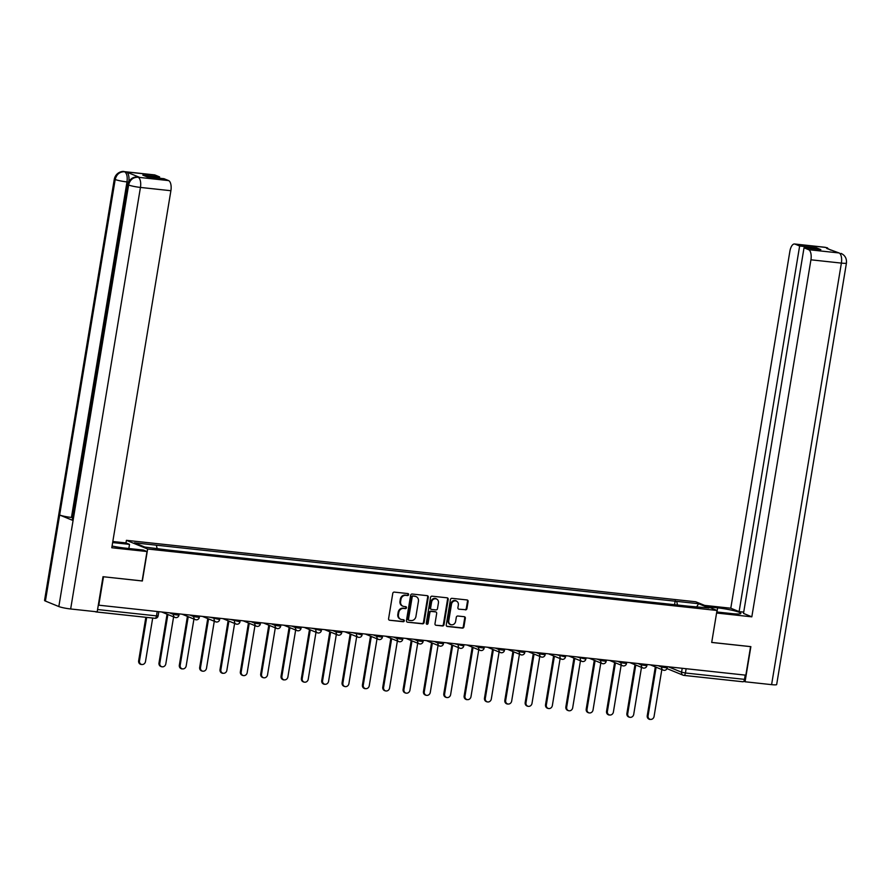 <?xml version="1.0" encoding="UTF-8"?>
<svg xmlns="http://www.w3.org/2000/svg" width="891" height="891" viewBox="0 0 891 891"><rect width="100%" height="100%" fill="white"/><g stroke="black" fill="none" stroke-linecap="round" stroke-linejoin="round"><path stroke-width="1.34" d="M408.624 594.653A1.002 0.891 112.3 0 0 407.889 593.573L394.29 592.103A1.437 1.281 112.3 0 0 392.775 593.373L388.587 618.71A1.437 1.281 112.3 0 0 389.634 620.247L403.233 621.718A1.002 0.891 112.3 0 0 403.556 619.746L401.796 619.557A4.6 4.087 112.3 0 1 398.444 614.612L398.789 612.507A4.6 4.087 112.3 0 1 403.634 608.442L405.394 608.631A1.002 0.891 112.3 0 0 405.94 606.715A1.002 0.891 112.3 0 0 405.717 606.66L403.957 606.47A4.6 4.087 112.3 0 1 400.616 601.525L400.961 599.409A4.6 4.087 112.3 0 1 405.806 595.355L407.566 595.544A1.002 0.891 112.3 0 0 408.624 594.653M402.665 606.08A4.6 4.087 112.3 0 1 399.992 601.269L400.337 599.164A4.6 4.087 112.3 0 1 405.182 595.099L406.942 595.288A1.002 0.891 112.3 0 0 407.755 593.562M389.634 620.247L402.609 621.472A1.002 0.891 112.3 0 0 403.423 619.735M400.493 619.167A4.6 4.087 112.3 0 1 397.832 614.356L398.177 612.251A4.6 4.087 112.3 0 1 403.022 608.185L404.781 608.375A1.002 0.891 112.3 0 0 405.594 606.648M465.414 609.878A1.437 1.281 112.3 0 0 466.929 608.609L468.109 601.503A1.437 1.281 112.3 0 0 467.062 599.955L451.949 598.329A1.437 1.281 112.3 0 0 450.445 599.598L446.246 624.936A1.437 1.281 112.3 0 0 447.293 626.473L462.396 628.11A1.437 1.281 112.3 0 0 463.91 626.841L465.336 618.254A1.437 1.281 112.3 0 0 464.289 616.706L457.818 616.015A1.437 1.281 112.3 0 0 456.303 617.285L455.602 621.539A3.842 3.419 112.3 0 1 448.752 620.793L451.514 604.12A3.842 3.419 112.3 0 1 458.364 604.855L457.907 607.64A1.437 1.281 112.3 0 0 458.954 609.188L464.801 609.633A1.437 1.281 112.3 0 0 466.305 608.364L467.485 601.247A1.437 1.281 112.3 0 0 467.04 599.955M103.401 576.755L142.36 580.988L147.65 549.012L717.01 610.469L711.709 642.444L750.578 646.643L745.845 675.178L98.311 605.134M103.501 576.789L98.767 605.323M428.293 597.204A1.437 1.281 112.3 0 0 427.246 595.667L412.143 594.03A1.437 1.281 112.3 0 0 410.628 595.299L406.441 620.637A1.437 1.281 112.3 0 0 407.488 622.185L422.59 623.811A1.437 1.281 112.3 0 0 424.105 622.542L428.293 597.204L427.68 596.959A1.437 1.281 112.3 0 0 427.235 595.656M432.046 596.179L447.159 597.816A1.437 1.281 112.3 0 1 448.206 599.353L444.008 624.691A1.437 1.281 112.3 0 1 442.493 625.961L436.033 625.259A1.437 1.281 112.3 0 1 434.986 623.711L436.679 613.442A1.437 1.281 112.3 0 0 435.632 611.894L431.344 611.438A1.437 1.281 112.3 0 0 429.841 612.707L428.07 623.399A1.002 0.891 112.3 0 1 426.277 623.21L430.531 597.449A1.437 1.281 112.3 0 1 432.046 596.179M112.645 542.563L129.518 544.379L125.965 542.931L126.422 540.325L695.782 601.781L717.01 610.469M745.199 675.111L744.497 679.365A2.929 1.292 96.2 0 1 742.938 681.771A2.929 1.292 96.2 0 1 742.782 681.726L684.032 675.389M95.047 611.605L95.705 611.872A2.929 1.292 -83.8 0 0 95.872 611.917A2.929 1.292 -83.8 0 0 96.384 611.749M677.505 605.011L676.681 601.358L698.589 603.719L708.98 607.974L688.531 606.203L168.21 550.037L144.843 547.074L134.452 542.819L156.359 545.181L157.083 548.399M676.681 601.358L156.359 545.181M147.65 549.012L126.422 540.325M674.576 604.699L675.222 600.757M696.829 606.66L698.589 603.719M407.488 622.185L421.966 623.555A1.437 1.281 112.3 0 0 423.481 622.286L427.68 596.959M413.224 596.157A1.002 0.891 112.3 0 0 412.165 597.048L408.49 619.278A1.002 0.891 112.3 0 0 409.225 620.359L411.074 620.559A4.6 4.087 112.3 0 0 415.919 616.505L418.436 601.302A4.6 4.087 112.3 0 0 415.083 596.357L412.611 595.901A1.002 0.891 112.3 0 0 411.553 596.792L412.165 597.048M408.601 620.114A1.002 0.891 112.3 0 1 407.866 619.022L411.553 596.792M415.763 596.491A4.6 4.087 112.3 0 0 414.46 596.101L415.083 596.357M412.611 595.901L414.46 596.101M436.033 625.259L441.88 625.705A1.437 1.281 112.3 0 0 443.384 624.435L447.583 599.108A1.437 1.281 112.3 0 0 447.137 597.805M435.61 611.883A1.437 1.281 112.3 0 0 435.02 611.638L430.732 611.181A1.437 1.281 112.3 0 0 429.217 612.451L427.446 623.143L428.07 623.399M426.511 624.034A1.002 0.891 112.3 0 0 427.446 623.143M438.45 602.784A3.842 3.419 112.3 0 0 431.6 602.038L430.631 607.918A1.437 1.281 112.3 0 0 431.678 609.466L435.966 609.923A1.437 1.281 112.3 0 0 437.481 608.653L438.45 602.784M436.167 598.752A3.842 3.419 112.3 0 0 430.977 601.793L431.6 602.038M431.367 609.388L430.743 609.132A1.437 1.281 112.3 0 1 430.008 607.662L430.977 601.793M458.954 609.188L464.801 609.633M456.081 600.824A3.842 3.419 112.3 0 0 450.902 603.864L451.514 604.12M450.423 624.58A3.842 3.419 112.3 0 1 448.14 620.548L450.902 603.864M446.692 626.228L461.783 627.854A1.437 1.281 112.3 0 0 463.298 626.585L464.712 617.998A1.437 1.281 112.3 0 0 464.267 616.706M146.692 617.407L139.464 661.111A3.364 2.996 112.3 0 0 145.456 661.757L152.695 618.053M141.179 664.541L140.377 664.218A3.364 2.996 -67.7 0 1 138.651 660.777L145.846 617.307M167.876 614.523L159.801 663.305A3.364 2.996 112.3 0 0 165.804 663.951L173.6 616.862M161.527 666.735L160.725 666.412A3.364 2.996 -67.7 0 1 158.999 662.971L167.074 614.189M188.224 616.717L180.149 665.499A3.364 2.996 112.3 0 0 186.141 666.145L193.937 619.056M181.875 668.941L181.062 668.606A3.364 2.996 -67.7 0 1 179.336 665.165L187.422 616.383M112.077 546.038A16.461 1.871 9.4 0 0 124.929 548.088L143.44 550.081L147.004 551.54L111.787 547.742L170.894 190.719L140.444 187.433L70.656 608.976L97.197 611.839L103.011 576.711L142.137 580.932L147.004 551.54M125.965 542.931L112.823 541.505M128.839 548.511L129.518 544.379M154.989 175.015L124.54 171.729A8.776 3.887 96.2 0 0 124.061 171.607L154.511 174.892A8.776 3.887 96.2 0 1 154.989 175.015L159.6 176.908L159.389 178.211M70.656 608.976A8.999 1.025 -170.6 0 1 58.828 606.548L73.073 520.522A8.999 1.025 -170.6 0 1 72.249 519.932L127.792 184.415A8.999 1.025 -170.6 0 0 128.616 185.005C129.952 179.837 133.037 177.253 137.871 177.242L168.611 180.595A8.776 3.887 96.2 0 1 170.894 190.719M72.639 517.56L71.447 517.437A8.999 1.025 -170.6 0 1 59.652 515.02L45.408 601.057L58.828 606.548M45.408 601.057A8.999 1.025 -170.6 0 1 44.55 600.445L114.338 178.902A8.999 1.025 -170.6 0 0 115.195 179.503C116.543 174.335 119.606 171.751 124.406 171.74L126.455 171.985A8.776 3.887 96.2 0 1 128.839 181.486M128.527 182.087L126.99 181.92A8.999 1.025 -170.6 0 1 115.195 179.503L59.652 515.02L73.073 520.522L128.616 185.005A8.999 1.025 -170.6 0 0 140.444 187.433A8.776 3.887 -83.8 0 0 138.161 177.309M159.6 176.908L142.783 175.093L147.171 176.886L164 178.701L168.611 180.595M139.764 177.432L139.286 177.309A8.776 3.887 96.2 0 1 139.764 177.432L126.455 171.985M71.447 517.437L126.99 181.92C127.636 176.774 126.878 173.4 124.695 171.796M716.754 611.972L731.578 613.576A16.461 1.871 9.4 0 0 740.844 613.409A16.461 1.871 9.4 0 0 717.656 607.874L708.145 606.849M840.993 253.4L841.104 253.434C845.024 255.272 846.806 258.468 846.45 263.012L776.662 684.555A8.999 1.025 -170.6 0 1 771.595 684.644L745.054 681.771L750.868 646.643L711.72 642.411L716.587 613.019M716.62 613.03L751.826 616.828L743.506 613.42L804.027 247.798L808.638 249.692L839.211 252.966M743.718 612.128L739.107 611.627L730.787 608.219L789.894 251.195A8.776 3.887 -83.8 0 1 794.549 243.989A8.776 3.887 -83.8 0 1 795.028 244.112L799.639 246.005L739.107 611.627M704.592 605.39L730.787 608.219M751.826 616.828L810.933 259.804A8.776 3.887 -83.8 0 0 808.638 249.692M745.054 681.771L743.785 681.259M804.027 247.798L820.856 249.614L816.457 247.821L799.639 246.005M826.792 248.466L838.932 252.91M816.457 247.821L816.245 249.112M830.768 250.093L825.478 247.397L795.028 244.112M208.561 618.911L200.486 667.693A3.364 2.996 112.3 0 0 206.489 668.339L214.286 621.25M202.212 671.135L201.411 670.8A3.364 2.996 -67.7 0 1 199.684 667.37L207.759 618.588M228.909 621.105L220.834 669.887A3.364 2.996 112.3 0 0 226.826 670.533L234.623 623.444M222.561 673.329L221.748 672.995A3.364 2.996 -67.7 0 1 220.032 669.564L228.107 620.782M249.246 623.299L241.171 672.092A3.364 2.996 112.3 0 0 247.175 672.738L254.971 625.649M242.898 675.523L242.096 675.2A3.364 2.996 -67.7 0 1 240.37 671.758L248.444 622.976M269.594 625.504L261.52 674.287A3.364 2.996 112.3 0 0 267.523 674.933L275.308 627.843M263.246 677.717L262.444 677.394A3.364 2.996 -67.7 0 1 260.718 673.952L268.792 625.17M289.943 627.698L281.868 676.481A3.364 2.996 112.3 0 0 287.86 677.127L295.656 630.037M283.583 679.922L282.781 679.588A3.364 2.996 -67.7 0 1 281.055 676.146L289.13 627.364M310.28 629.892L302.205 678.675A3.364 2.996 112.3 0 0 308.208 679.321L316.004 632.231M303.931 682.116L303.129 681.782A3.364 2.996 -67.7 0 1 301.403 678.341L309.478 629.558M330.628 632.087L322.553 680.869A3.364 2.996 112.3 0 0 328.545 681.515L336.341 634.425M324.279 684.31L323.466 683.976A3.364 2.996 -67.7 0 1 321.74 680.546L329.826 631.764M350.965 634.281L342.89 683.063A3.364 2.996 112.3 0 0 348.893 683.72L356.69 636.631M344.617 686.504L343.815 686.17A3.364 2.996 -67.7 0 1 342.088 682.74L350.163 633.958M371.313 636.486L363.238 685.268A3.364 2.996 112.3 0 0 369.23 685.914L377.027 638.825M364.965 688.698L364.152 688.375A3.364 2.996 -67.7 0 1 362.437 684.934L370.511 636.152M391.65 638.68L383.575 687.462A3.364 2.996 112.3 0 0 389.579 688.108L397.375 641.019M385.302 690.893L384.5 690.57A3.364 2.996 -67.7 0 1 382.774 687.128L390.848 638.346M411.998 640.874L403.924 689.656A3.364 2.996 112.3 0 0 409.927 690.302L417.712 643.213M405.65 693.098L404.848 692.764A3.364 2.996 -67.7 0 1 403.122 689.322L411.197 640.54M432.347 643.068L424.261 691.85A3.364 2.996 112.3 0 0 430.264 692.496L438.06 645.407M425.987 695.292L425.185 694.958A3.364 2.996 -67.7 0 1 423.459 691.527L431.534 642.745M452.684 645.262L444.609 694.044A3.364 2.996 112.3 0 0 450.612 694.69L458.408 647.601M446.335 697.486L445.533 697.152A3.364 2.996 -67.7 0 1 443.807 693.721L451.882 644.939M473.032 647.456L464.957 696.25A3.364 2.996 112.3 0 0 470.949 696.896L478.745 649.806M466.672 699.68L465.87 699.357A3.364 2.996 -67.7 0 1 464.144 695.916L472.23 647.133M493.369 649.662L485.294 698.444A3.364 2.996 112.3 0 0 491.297 699.09L499.094 652M487.021 701.874L486.219 701.551A3.364 2.996 -67.7 0 1 484.492 698.11L492.567 649.327M513.717 651.856L505.642 700.638A3.364 2.996 112.3 0 0 511.634 701.284L519.431 654.194M507.369 704.079L506.556 703.745A3.364 2.996 -67.7 0 1 504.841 700.304L512.915 651.521M534.054 654.05L525.98 702.832A3.364 2.996 112.3 0 0 531.983 703.478L539.779 656.389M527.706 706.273L526.904 705.939A3.364 2.996 -67.7 0 1 525.178 702.498L533.252 653.716M554.402 656.244L546.328 705.026A3.364 2.996 112.3 0 0 552.331 705.672L560.116 658.583M548.054 708.468L547.252 708.133A3.364 2.996 -67.7 0 1 545.526 704.703L553.601 655.921M574.751 658.438L566.665 707.22A3.364 2.996 112.3 0 0 572.668 707.877L580.464 660.788M568.391 710.662L567.589 710.327A3.364 2.996 -67.7 0 1 565.863 706.897L573.938 658.115M595.088 660.643L587.013 709.425A3.364 2.996 112.3 0 0 593.016 710.071L600.812 662.982M588.739 712.856L587.937 712.533A3.364 2.996 -67.7 0 1 586.211 709.091L594.286 660.309M615.436 662.837L607.361 711.619A3.364 2.996 112.3 0 0 613.353 712.265L621.15 665.176M609.076 715.05L608.275 714.727A3.364 2.996 -67.7 0 1 606.548 711.285L614.623 662.503M635.773 665.031L627.698 713.814A3.364 2.996 112.3 0 0 633.701 714.459L641.498 667.37M629.425 717.255L628.623 716.921A3.364 2.996 -67.7 0 1 626.896 713.479L634.971 664.697M656.121 667.225L648.047 716.008A3.364 2.996 112.3 0 0 654.039 716.654L661.835 669.564M649.773 719.449L648.96 719.115A3.364 2.996 -67.7 0 1 647.245 715.685L655.319 666.902M668.417 666.813L681.57 672.204L685.424 672.995L744.497 679.365M682.216 668.306L681.57 672.204A2.929 2.606 -67.7 0 0 683.074 675.189A2.929 2.929 0 0 0 683.865 675.389A2.929 1.292 -83.8 0 0 685.424 672.995L686.126 668.729M97.576 609.533L156.493 615.893A2.929 1.292 -83.8 0 1 154.945 618.298A2.929 1.292 -83.8 0 1 154.778 618.254L96.028 611.905M658.237 665.722L661.701 667.136L667.203 667.894L667.404 666.702M661.879 666.112L661.701 667.136A2.929 2.606 -67.7 0 0 663.205 670.132A2.929 2.929 0 0 0 667.203 667.894M637.889 663.517L641.364 664.942L646.855 665.7L647.055 664.508M641.531 663.918L641.364 664.942A2.929 2.606 -67.7 0 0 642.868 667.927A2.929 2.929 0 0 0 646.855 665.7M617.552 661.322L621.016 662.748L626.518 663.505L626.707 662.314M621.194 661.723L621.016 662.748A2.929 2.606 -67.7 0 0 622.519 665.733A2.929 2.929 0 0 0 626.518 663.505M597.204 659.128L600.679 660.554L606.17 661.311L606.37 660.12M600.846 659.518L600.679 660.554A2.929 2.606 -67.7 0 0 602.171 663.539A2.929 2.929 0 0 0 606.17 661.311M576.867 656.934L585.832 659.117L586.022 657.926M580.498 657.324L580.331 658.349A2.929 2.606 -67.7 0 0 581.834 661.345A2.929 2.929 0 0 0 585.832 659.117M556.519 654.74L565.484 656.912L565.685 655.731M560.161 655.13L559.994 656.155A2.929 2.606 -67.7 0 0 561.486 659.151A2.929 2.929 0 0 0 565.484 656.912M536.182 652.546L539.645 653.961L545.136 654.718L545.337 653.526M539.812 652.936L539.645 653.961A2.929 2.606 -67.7 0 0 541.149 656.945A2.929 2.929 0 0 0 545.136 654.718M515.833 650.341L519.308 651.767L524.799 652.524L524.999 651.332M519.475 650.742L519.308 651.767A2.929 2.606 -67.7 0 0 520.801 654.751A2.929 2.929 0 0 0 524.799 652.524M495.485 648.147L498.96 649.572L504.451 650.33L504.651 649.138M499.127 648.537L498.96 649.572A2.929 2.606 -67.7 0 0 500.464 652.557A2.929 2.929 0 0 0 504.451 650.33M475.148 645.953L478.612 647.378L484.114 648.136L484.303 646.944M478.79 646.343L478.612 647.378A2.929 2.606 -67.7 0 0 480.115 650.363A2.929 2.929 0 0 0 484.114 648.136M454.8 643.759L463.765 645.942L463.966 644.75M458.442 644.148L458.275 645.173A2.929 2.606 -67.7 0 0 459.767 648.169A2.929 2.929 0 0 0 463.765 645.942M434.463 641.565L437.926 642.979L443.428 643.736L443.618 642.545M438.105 641.954L437.926 642.979A2.929 2.606 -67.7 0 0 439.43 645.975A2.929 2.929 0 0 0 443.428 643.736M414.115 639.359L417.589 640.785L423.08 641.542L423.281 640.351M417.756 639.76L417.589 640.785A2.929 2.606 -67.7 0 0 419.082 643.77A2.929 2.929 0 0 0 423.08 641.542M393.777 637.165L397.241 638.591L402.732 639.348L402.932 638.156M397.408 637.566L397.241 638.591A2.929 2.606 -67.7 0 0 398.745 641.576A2.929 2.929 0 0 0 402.732 639.348M373.429 634.971L376.904 636.397L382.395 637.154L382.595 635.962M377.071 635.361L376.904 636.397A2.929 2.606 -67.7 0 0 378.397 639.382A2.929 2.929 0 0 0 382.395 637.154M353.081 632.777L362.047 634.96L362.247 633.768M356.723 633.167L356.556 634.192A2.929 2.606 -67.7 0 0 358.059 637.188A2.929 2.929 0 0 0 362.047 634.96M332.744 630.583L336.208 631.997L341.71 632.755L341.899 631.574M336.386 630.973L336.208 631.997A2.929 2.606 -67.7 0 0 337.711 634.993A2.929 2.929 0 0 0 341.71 632.755M312.396 628.389L321.361 630.561L321.562 629.369M316.038 628.779L315.871 629.803A2.929 2.606 -67.7 0 0 317.363 632.788A2.929 2.929 0 0 0 321.361 630.561M292.059 626.184L295.522 627.609L301.024 628.367L301.214 627.175M295.701 626.585L295.522 627.609A2.929 2.606 -67.7 0 0 297.026 630.594A2.929 2.929 0 0 0 301.024 628.367M271.71 623.99L275.185 625.415L280.676 626.173L280.877 624.981M275.352 624.379L275.185 625.415A2.929 2.606 -67.7 0 0 276.678 628.4A2.929 2.929 0 0 0 280.676 626.173M251.373 621.795L254.837 623.221L260.328 623.978L260.528 622.787M255.004 622.185L254.837 623.221A2.929 2.606 -67.7 0 0 256.341 626.206A2.929 2.929 0 0 0 260.328 623.978M231.025 619.601L239.991 621.784L240.191 620.593M234.667 619.991L234.5 621.016A2.929 2.606 -67.7 0 0 235.992 624.012A2.929 2.929 0 0 0 239.991 621.784M210.677 617.407L219.643 619.579L219.843 618.387M214.319 617.797L214.152 618.822A2.929 2.606 -67.7 0 0 215.655 621.818A2.929 2.929 0 0 0 219.643 619.579M190.34 615.202L193.804 616.628L199.306 617.385L199.495 616.193M193.982 615.603L193.804 616.628A2.929 2.606 -67.7 0 0 195.307 619.613A2.929 2.929 0 0 0 199.306 617.385M169.992 613.008L173.467 614.434L178.957 615.191L179.158 613.999M173.634 613.409L173.467 614.434A2.929 2.606 -67.7 0 0 174.959 617.418A2.929 2.929 0 0 0 178.957 615.191M175.594 617.586A2.929 2.606 -67.7 0 1 174.959 617.418L162.117 612.162M195.942 619.78A2.929 2.606 -67.7 0 1 195.307 619.613L182.455 614.356M216.29 621.974A2.929 2.606 -67.7 0 1 215.655 621.818L202.803 616.55M236.627 624.168A2.929 2.606 -67.7 0 1 235.992 624.012L223.151 618.744M256.976 626.362A2.929 2.606 -67.7 0 1 256.341 626.206L243.488 620.949M277.313 628.556A2.929 2.606 -67.7 0 1 276.678 628.4L263.836 623.143M297.661 630.761A2.929 2.606 -67.7 0 1 297.026 630.594L284.173 625.337M317.998 632.955A2.929 2.606 -67.7 0 1 317.363 632.788L304.522 627.531M338.346 635.149A2.929 2.606 -67.7 0 1 337.711 634.993L324.859 629.725M358.694 637.343A2.929 2.606 -67.7 0 1 358.059 637.188L345.207 631.931M379.031 639.538A2.929 2.606 -67.7 0 1 378.397 639.382L365.555 634.125M399.38 641.743A2.929 2.606 -67.7 0 1 398.745 641.576L385.892 636.319M419.717 643.937A2.929 2.606 -67.7 0 1 419.082 643.77L406.24 638.513M440.065 646.131A2.929 2.606 -67.7 0 1 439.43 645.975L426.577 640.707M460.402 648.325A2.929 2.606 -67.7 0 1 459.767 648.169L446.926 642.901M480.75 650.519A2.929 2.606 -67.7 0 1 480.115 650.363L467.263 645.106M501.087 652.713A2.929 2.606 -67.7 0 1 500.464 652.557L487.611 647.3M521.435 654.918A2.929 2.606 -67.7 0 1 520.801 654.751L507.959 649.494M541.784 657.112A2.929 2.606 -67.7 0 1 541.149 656.945L528.296 651.689M562.121 659.307A2.929 2.606 -67.7 0 1 561.486 659.151L548.644 653.883M582.469 661.501A2.929 2.606 -67.7 0 1 581.834 661.345L568.981 656.088M602.806 663.695A2.929 2.606 -67.7 0 1 602.171 663.539L589.33 658.282M623.154 665.9A2.929 2.606 -67.7 0 1 622.519 665.733L609.667 660.476M643.491 668.094A2.929 2.606 -67.7 0 1 642.868 667.927L630.015 662.67M663.84 670.288A2.929 2.606 -67.7 0 1 663.205 670.132L650.363 664.864M157.195 611.627L156.493 615.893L158.141 615.859L158.81 611.805M666.991 668.606L683.074 675.189A2.929 2.606 -67.7 0 0 683.709 675.356A2.929 1.292 -83.8 0 0 683.865 675.389L742.938 681.771M405.182 595.099L405.806 595.355M400.337 599.164L400.961 599.409M399.992 601.269L400.616 601.525M404.781 608.375L405.394 608.631M403.022 608.185L403.634 608.442M398.177 612.251L398.789 612.507M397.832 614.356L398.444 614.612M402.609 621.472L403.233 621.718M406.942 595.288L407.566 595.544M423.481 622.286L424.105 622.542M421.966 623.555L422.59 623.811M407.866 619.022L408.49 619.278M447.583 599.108L448.206 599.353M443.384 624.435L444.008 624.691M441.88 625.705L442.493 625.961M435.02 611.638L435.632 611.894M430.732 611.181L431.344 611.438M429.217 612.451L429.841 612.707M430.008 607.662L430.631 607.918M448.14 620.548L448.752 620.793M464.712 617.998L465.336 618.254M463.298 626.585L463.91 626.841M461.783 627.854L462.396 628.11M446.703 626.239L447.293 626.473M467.485 601.247L468.109 601.503M466.305 608.364L466.929 608.609M138.651 660.777L139.464 661.111M158.999 662.971L159.801 663.305M179.336 665.165L180.149 665.499M771.595 684.644L841.382 263.101L810.933 259.804M716.965 611.994L717.656 607.874M846.45 263.012A8.999 1.025 -170.6 0 1 841.382 263.101A8.776 3.887 -83.8 0 0 839.088 252.977M794.549 243.989L824.999 247.275A8.776 3.887 96.2 0 1 825.478 247.397M199.684 667.37L200.486 667.693M220.032 669.564L220.834 669.887M240.37 671.758L241.171 672.092M260.718 673.952L261.52 674.287M281.055 676.146L281.868 676.481M301.403 678.341L302.205 678.675M321.74 680.546L322.553 680.869M342.088 682.74L342.89 683.063M362.437 684.934L363.238 685.268M382.774 687.128L383.575 687.462M403.122 689.322L403.924 689.656M423.459 691.527L424.261 691.85M443.807 693.721L444.609 694.044M464.144 695.916L464.957 696.25M484.492 698.11L485.294 698.444M504.841 700.304L505.642 700.638M525.178 702.498L525.98 702.832M545.526 704.703L546.328 705.026M565.863 706.897L566.665 707.22M586.211 709.091L587.013 709.425M606.548 711.285L607.361 711.619M626.896 713.479L627.698 713.814M647.245 715.685L648.047 716.008M95.872 611.917L154.945 618.298A2.929 2.929 0 0 0 158.141 615.859M402.353 605.969L402.966 606.225M400.182 619.056L400.805 619.312M408.379 620.058L409.002 620.303M415.462 596.357L416.075 596.602M435.331 611.716L435.944 611.972M435.866 598.607L436.479 598.852M455.78 600.679L456.392 600.935M450.111 624.468L450.723 624.725M124.061 171.607C123.96 171.016 116.231 171.306 114.338 178.902M137.515 177.12C132.859 176.674 129.618 179.102 127.792 184.415M838.453 252.788L836.939 252.621M824.999 247.275L827.572 247.898"/></g></svg>
